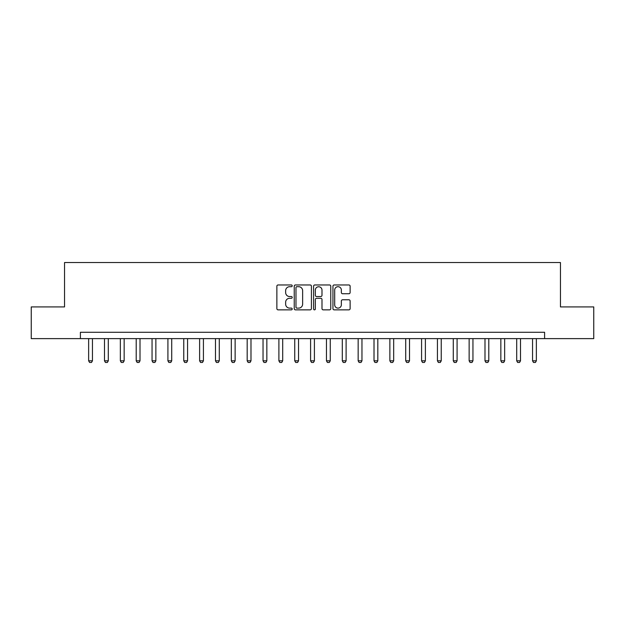 <?xml version="1.0" encoding="UTF-8"?>
<svg xmlns="http://www.w3.org/2000/svg" width="625" height="625" viewBox="0 0 625 625"><rect width="100%" height="100%" fill="white"/><g stroke="black" fill="none" stroke-linecap="round" stroke-linejoin="round"><path stroke-width="0.94" d="M292.211 285.828A0.875 0.875 0 0 0 291.336 284.961L278.109 284.961A1.242 1.242 0 0 0 276.867 286.203L276.867 308.609A1.242 1.242 0 0 0 278.109 309.859L291.336 309.859A0.875 0.875 0 0 0 292.211 308.984A0.875 0.875 0 0 0 291.336 308.117L289.625 308.117A3.984 3.984 0 0 1 285.641 304.133L285.641 302.266A3.984 3.984 0 0 1 289.625 298.281L291.336 298.281A0.875 0.875 0 0 0 292.211 297.406A0.875 0.875 0 0 0 291.336 296.539L289.625 296.539A3.984 3.984 0 0 1 285.641 292.555L285.641 290.688A3.984 3.984 0 0 1 289.625 286.703L291.336 286.703A0.875 0.875 0 0 0 292.211 285.828M348.883 293.734A1.242 1.242 0 0 0 350.125 292.492L350.125 286.203A1.242 1.242 0 0 0 348.883 284.961L334.195 284.961A1.242 1.242 0 0 0 332.945 286.203L332.945 308.609A1.242 1.242 0 0 0 334.195 309.859L348.883 309.859A1.242 1.242 0 0 0 350.125 308.609L350.125 301.016A1.242 1.242 0 0 0 348.883 299.773L342.594 299.773A1.242 1.242 0 0 0 341.352 301.016L341.352 304.781A3.328 3.328 0 0 1 338.023 308.117A3.328 3.328 0 0 1 334.688 304.781L334.688 290.031A3.328 3.328 0 0 1 338.023 286.703A3.328 3.328 0 0 1 341.352 290.031L341.352 292.492A1.242 1.242 0 0 0 342.594 293.734L348.883 293.734M80.398 338.625L31.25 338.625L31.25 306.922L64.547 306.922L64.547 262.531L560.453 262.531L560.453 306.922L593.75 306.922L593.75 338.625L544.602 338.625L544.602 332.289L80.398 332.289L80.398 338.625L544.602 338.625M311.414 286.203A1.242 1.242 0 0 0 310.164 284.961L295.477 284.961A1.242 1.242 0 0 0 294.234 286.203L294.234 308.609A1.242 1.242 0 0 0 295.477 309.859L310.164 309.859A1.242 1.242 0 0 0 311.414 308.609L311.414 286.203M314.836 284.961L329.523 284.961A1.242 1.242 0 0 1 330.766 286.203L330.766 308.609A1.242 1.242 0 0 1 329.523 309.859L323.234 309.859A1.242 1.242 0 0 1 321.992 308.609L321.992 299.523A1.242 1.242 0 0 0 320.75 298.281L316.578 298.281A1.242 1.242 0 0 0 315.336 299.523L315.336 308.984A0.875 0.875 0 0 1 314.461 309.859A0.875 0.875 0 0 1 313.586 308.984L313.586 286.203A1.242 1.242 0 0 1 314.836 284.961M296.844 286.703A0.875 0.875 0 0 0 295.977 287.57L295.977 307.242A0.875 0.875 0 0 0 296.844 308.117L298.648 308.117A3.984 3.984 0 0 0 302.633 304.133L302.633 290.688A3.984 3.984 0 0 0 298.648 286.703L296.844 286.703M321.992 290.094A3.328 3.328 0 0 0 318.664 286.766A3.328 3.328 0 0 0 315.336 290.094L315.336 295.289A1.242 1.242 0 0 0 316.578 296.539L320.75 296.539A1.242 1.242 0 0 0 321.992 295.289L321.992 290.094M88.641 338.625L88.641 360.82L92.445 360.82L92.445 338.625M92.445 360.82L91.492 362.469L89.594 362.469L88.641 360.82M104.492 338.625L104.492 360.82L108.297 360.82L108.297 338.625M108.297 360.82L107.352 362.469L105.445 362.469L104.492 360.82M120.352 338.625L120.352 360.82L124.156 360.82L124.156 338.625M124.156 360.82L123.203 362.469L121.297 362.469L120.352 360.82M136.203 338.625L136.203 360.82L140.008 360.82L140.008 338.625M140.008 360.82L139.055 362.469L137.156 362.469L136.203 360.82M152.055 338.625L152.055 360.82L155.859 360.82L155.859 338.625M155.859 360.82L154.914 362.469L153.008 362.469L152.055 360.82M167.914 338.625L167.914 360.82L171.719 360.82L171.719 338.625M171.719 360.82L170.766 362.469L168.859 362.469L167.914 360.82M183.766 338.625L183.766 360.82L187.57 360.82L187.57 338.625M187.57 360.82L186.617 362.469L184.719 362.469L183.766 360.82M199.617 338.625L199.617 360.82L203.422 360.82L203.422 338.625M203.422 360.82L202.477 362.469L200.57 362.469L199.617 360.82M215.477 338.625L215.477 360.82L219.281 360.82L219.281 338.625M219.281 360.82L218.328 362.469L216.422 362.469L215.477 360.82M231.328 338.625L231.328 360.82L235.133 360.82L235.133 338.625M235.133 360.82L234.18 362.469L232.281 362.469L231.328 360.82M247.18 338.625L247.18 360.82L250.984 360.82L250.984 338.625M250.984 360.82L250.039 362.469L248.133 362.469L247.18 360.82M263.039 338.625L263.039 360.82L266.844 360.82L266.844 338.625M266.844 360.82L265.891 362.469L263.984 362.469L263.039 360.82M278.891 338.625L278.891 360.82L282.695 360.82L282.695 338.625M282.695 360.82L281.742 362.469L279.844 362.469L278.891 360.82M294.742 338.625L294.742 360.82L298.547 360.82L298.547 338.625M298.547 360.82L297.594 362.469L295.695 362.469L294.742 360.82M310.594 338.625L310.594 360.82L314.406 360.82L314.406 338.625M314.406 360.82L313.453 362.469L311.547 362.469L310.594 360.82M326.453 338.625L326.453 360.82L330.258 360.82L330.258 338.625M330.258 360.82L329.305 362.469L327.406 362.469L326.453 360.82M342.305 338.625L342.305 360.82L346.109 360.82L346.109 338.625M346.109 360.82L345.156 362.469L343.258 362.469L342.305 360.82M358.156 338.625L358.156 360.82L361.961 360.82L361.961 338.625M361.961 360.82L361.016 362.469L359.109 362.469L358.156 360.82M374.016 338.625L374.016 360.82L377.82 360.82L377.82 338.625M377.82 360.82L376.867 362.469L374.961 362.469L374.016 360.82M389.867 338.625L389.867 360.82L393.672 360.82L393.672 338.625M393.672 360.82L392.719 362.469L390.82 362.469L389.867 360.82M405.719 338.625L405.719 360.82L409.523 360.82L409.523 338.625M409.523 360.82L408.578 362.469L406.672 362.469L405.719 360.82M421.578 338.625L421.578 360.82L425.383 360.82L425.383 338.625M425.383 360.82L424.43 362.469L422.523 362.469L421.578 360.82M437.43 338.625L437.43 360.82L441.234 360.82L441.234 338.625M441.234 360.82L440.281 362.469L438.383 362.469L437.43 360.82M453.281 338.625L453.281 360.82L457.086 360.82L457.086 338.625M457.086 360.82L456.141 362.469L454.234 362.469L453.281 360.82M469.141 338.625L469.141 360.82L472.945 360.82L472.945 338.625M472.945 360.82L471.992 362.469L470.086 362.469L469.141 360.82M484.992 338.625L484.992 360.82L488.797 360.82L488.797 338.625M488.797 360.82L487.844 362.469L485.945 362.469L484.992 360.82M500.844 338.625L500.844 360.82L504.648 360.82L504.648 338.625M504.648 360.82L503.703 362.469L501.797 362.469L500.844 360.82M516.703 338.625L516.703 360.82L520.508 360.82L520.508 338.625M520.508 360.82L519.555 362.469L517.648 362.469L516.703 360.82M532.555 338.625L532.555 360.82L536.359 360.82L536.359 338.625M536.359 360.82L535.406 362.469L533.508 362.469L532.555 360.82"/></g></svg>
